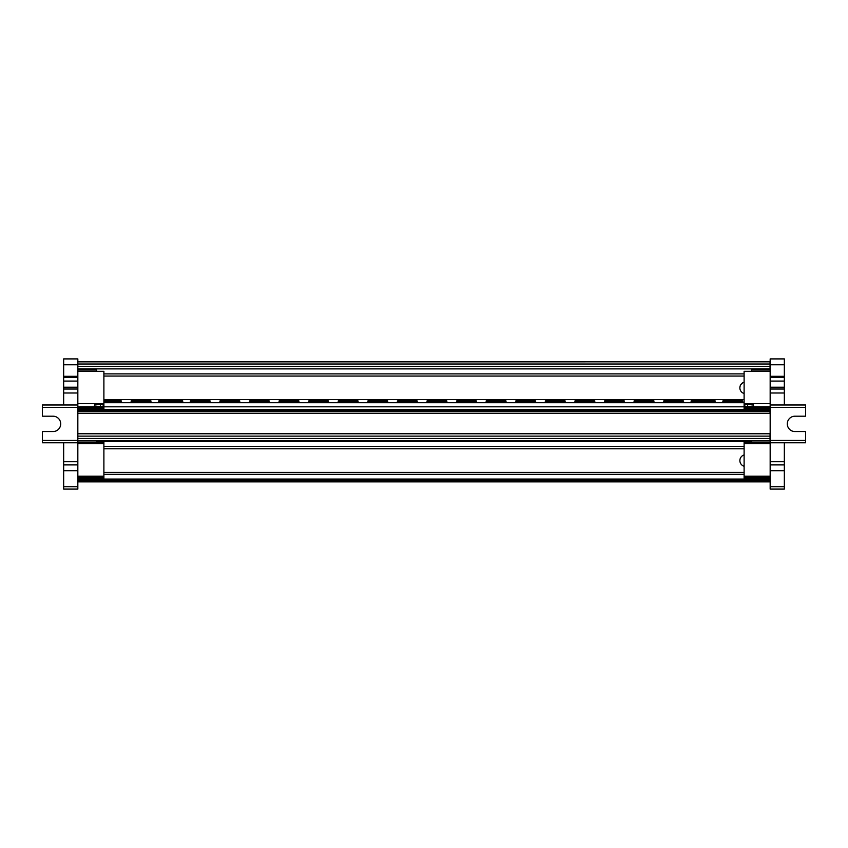<?xml version="1.0" encoding="UTF-8"?>
<svg xmlns="http://www.w3.org/2000/svg" width="848" height="848" viewBox="0 0 848 848"><rect width="100%" height="100%" fill="white"/><g stroke="black" fill="none" stroke-linecap="round" stroke-linejoin="round"><path stroke-width="1.27" d="M770.048 413.506L77.836 413.506L770.048 413.495L770.048 411.015L77.836 411.015M770.048 478.325L770.048 481.855L77.836 481.855M744.109 454.92A5.915 5.915 0 0 0 744.109 466.262M744.109 382.194A5.915 5.894 0 0 0 744.109 393.504M744.109 382.3A5.915 5.894 0 0 0 739.869 387.896M770.164 409.266L744.109 409.266L744.109 408.259L770.164 408.259M770.164 478.325L744.109 478.325L744.109 477.488L770.164 477.488M104.05 400.532A10.059 0.88 180 0 0 111.501 400.818A10.059 0.88 180 0 0 118.943 400.532M103.891 400.542A10.059 0.88 0 0 1 111.501 400.245A10.059 0.88 0 0 1 121.55 401.115A10.059 0.88 0 0 1 111.501 401.994A10.059 0.88 0 0 1 103.891 401.698M133.634 400.532A10.059 0.88 180 0 0 141.086 400.818A10.059 0.88 180 0 0 148.527 400.532M141.086 401.994A10.059 0.88 0 0 1 131.027 401.115A10.059 0.88 0 0 1 141.086 400.245A10.059 0.88 0 0 1 151.135 401.115A10.059 0.88 0 0 1 141.086 401.994M160.526 400.532A12.19 1.06 180 0 0 170.671 400.998A12.19 1.06 180 0 0 180.804 400.532M170.671 402.185A12.19 1.06 0 0 1 158.481 401.115A12.19 1.06 0 0 1 170.671 400.055A12.19 1.06 0 0 1 182.85 401.115A12.19 1.06 0 0 1 170.671 402.185M725.326 400.532A10.059 0.88 180 0 0 732.767 400.818A10.059 0.88 180 0 0 740.209 400.532M732.767 401.994A10.059 0.88 0 0 1 722.708 401.115A10.059 0.88 0 0 1 732.767 400.245A10.059 0.88 0 0 1 742.827 401.115A10.059 0.88 0 0 1 732.767 401.994M693.039 400.532A12.19 1.06 180 0 0 703.183 400.998A12.19 1.06 180 0 0 713.327 400.532M703.183 402.185A12.19 1.06 0 0 1 690.993 401.115A12.19 1.06 0 0 1 703.183 400.055A12.19 1.06 0 0 1 715.373 401.115A12.19 1.06 0 0 1 703.183 402.185M222.388 400.532A10.059 0.88 180 0 0 229.829 400.818A10.059 0.88 180 0 0 237.281 400.532M229.829 401.994A10.059 0.88 0 0 1 219.78 401.115A10.059 0.88 0 0 1 229.829 400.245A10.059 0.88 0 0 1 239.889 401.115A10.059 0.88 0 0 1 229.829 401.994M192.803 400.532A10.059 0.88 180 0 0 200.245 400.818A10.059 0.88 180 0 0 207.696 400.532M200.245 401.994A10.059 0.88 0 0 1 190.196 401.115A10.059 0.88 0 0 1 200.245 400.245A10.059 0.88 0 0 1 210.304 401.115A10.059 0.88 0 0 1 200.245 401.994M251.973 400.532A10.059 0.88 180 0 0 259.414 400.818A10.059 0.88 180 0 0 266.866 400.532M259.414 401.994A10.059 0.88 0 0 1 249.365 401.115A10.059 0.88 0 0 1 259.414 400.245A10.059 0.88 0 0 1 269.473 401.115A10.059 0.88 0 0 1 259.414 401.994M281.557 400.532A10.059 0.88 180 0 0 288.998 400.818A10.059 0.88 180 0 0 296.45 400.532M288.998 401.994A10.059 0.88 0 0 1 278.939 401.115A10.059 0.88 0 0 1 288.998 400.245A10.059 0.88 0 0 1 299.058 401.115A10.059 0.88 0 0 1 288.998 401.994M311.142 400.532A10.059 0.88 180 0 0 318.583 400.818A10.059 0.88 180 0 0 326.035 400.532M318.583 401.994A10.059 0.88 0 0 1 308.524 401.115A10.059 0.88 0 0 1 318.583 400.245A10.059 0.88 0 0 1 328.642 401.115A10.059 0.88 0 0 1 318.583 401.994M340.726 400.532A10.059 0.88 180 0 0 348.168 400.818A10.059 0.88 180 0 0 355.619 400.532M348.168 401.994A10.059 0.88 0 0 1 338.108 401.115A10.059 0.88 0 0 1 348.168 400.245A10.059 0.88 0 0 1 358.227 401.115A10.059 0.88 0 0 1 348.168 401.994M370.311 400.532A10.059 0.88 180 0 0 377.752 400.818A10.059 0.88 180 0 0 385.204 400.532M377.752 401.994A10.059 0.88 0 0 1 367.693 401.115A10.059 0.88 0 0 1 377.752 400.245A10.059 0.88 0 0 1 387.812 401.115A10.059 0.88 0 0 1 377.752 401.994M399.896 400.532A10.059 0.88 180 0 0 407.337 400.818A10.059 0.88 180 0 0 414.789 400.532M407.337 401.994A10.059 0.88 0 0 1 397.277 401.115A10.059 0.88 0 0 1 407.337 400.245A10.059 0.88 0 0 1 417.396 401.115A10.059 0.88 0 0 1 407.337 401.994M429.48 400.532A10.059 0.88 180 0 0 436.921 400.818A10.059 0.88 180 0 0 444.373 400.532M436.921 401.994A10.059 0.88 0 0 1 426.862 401.115A10.059 0.88 0 0 1 436.921 400.245A10.059 0.88 0 0 1 446.981 401.115A10.059 0.88 0 0 1 436.921 401.994M459.065 400.532A10.059 0.88 180 0 0 466.506 400.818A10.059 0.88 180 0 0 473.958 400.532M466.506 401.994A10.059 0.88 0 0 1 456.447 401.115A10.059 0.88 0 0 1 466.506 400.245A10.059 0.88 0 0 1 476.565 401.115A10.059 0.88 0 0 1 466.506 401.994M488.649 400.532A10.059 0.88 180 0 0 496.091 400.818A10.059 0.88 180 0 0 503.542 400.532M496.091 401.994A10.059 0.88 0 0 1 486.031 401.115A10.059 0.88 0 0 1 496.091 400.245A10.059 0.88 0 0 1 506.15 401.115A10.059 0.88 0 0 1 496.091 401.994M518.234 400.532A10.059 0.88 180 0 0 525.675 400.818A10.059 0.88 180 0 0 533.127 400.532M525.675 401.994A10.059 0.88 0 0 1 515.616 401.115A10.059 0.88 0 0 1 525.675 400.245A10.059 0.88 0 0 1 535.735 401.115A10.059 0.88 0 0 1 525.675 401.994M547.819 400.532A10.059 0.88 180 0 0 555.26 400.818A10.059 0.88 180 0 0 562.712 400.532M555.26 401.994A10.059 0.88 0 0 1 545.2 401.115A10.059 0.88 0 0 1 555.26 400.245A10.059 0.88 0 0 1 565.319 401.115A10.059 0.88 0 0 1 555.26 401.994M577.403 400.532A10.059 0.88 180 0 0 584.844 400.818A10.059 0.88 180 0 0 592.296 400.532M584.844 401.994A10.059 0.88 0 0 1 574.785 401.115A10.059 0.88 0 0 1 584.844 400.245A10.059 0.88 0 0 1 594.904 401.115A10.059 0.88 0 0 1 584.844 401.994M606.988 400.532A10.059 0.88 180 0 0 614.429 400.818A10.059 0.88 180 0 0 621.881 400.532M614.429 401.994A10.059 0.88 0 0 1 604.37 401.115A10.059 0.88 0 0 1 614.429 400.245A10.059 0.88 0 0 1 624.488 401.115A10.059 0.88 0 0 1 614.429 401.994M636.572 400.532A10.059 0.88 180 0 0 644.014 400.818A10.059 0.88 180 0 0 651.465 400.532M644.014 401.994A10.059 0.88 0 0 1 633.954 401.115A10.059 0.88 0 0 1 644.014 400.245A10.059 0.88 0 0 1 654.073 401.115A10.059 0.88 0 0 1 644.014 401.994M666.157 400.532A10.059 0.88 180 0 0 673.598 400.818A10.059 0.88 180 0 0 681.05 400.532M673.598 401.994A10.059 0.88 0 0 1 663.539 401.115A10.059 0.88 0 0 1 673.598 400.245A10.059 0.88 0 0 1 683.658 401.115A10.059 0.88 0 0 1 673.598 401.994M744.109 399.631L103.891 399.631M103.891 402.726L744.109 402.726M103.891 376.056L744.109 376.056M103.891 448.762L744.109 448.762M770.164 440.907L751.423 440.907L751.423 442.508L770.164 442.508M770.164 476.587L744.109 476.587L744.109 477.488M770.164 407.294L744.109 407.294L744.109 408.259M770.164 369.389L751.423 369.389L751.423 370.979L770.164 370.979M744.109 472.421L103.891 472.421M770.164 486.731L770.164 489.095L784.336 489.095L784.336 486.731L770.164 486.731L770.164 461.736L784.336 461.736L784.336 464.895L770.164 464.895M805.6 407.337L805.6 404.984L770.164 404.984L770.164 407.337L805.6 407.337L805.6 416.198L794.968 416.198A7.674 7.674 0 0 0 787.294 423.883A7.674 7.674 0 0 0 794.968 431.558L805.6 431.558L805.6 440.419L770.164 440.419L770.164 442.783L805.6 442.783L805.6 440.419M770.164 387.218L784.336 387.218L784.336 389.031L770.164 389.031L770.164 377.54L784.336 377.54L784.336 376.311L770.164 376.311L770.164 377.54M784.336 387.218L784.336 377.54M749.197 443.684L751.423 442.508M744.109 476.587L744.109 443.684L770.164 443.684M784.336 364.767L784.336 358.905L770.164 358.905L770.164 364.767L784.336 364.767L784.336 376.311M784.336 389.031L784.336 392.995L770.164 392.995L770.164 389.031L784.336 389.031M784.336 404.984L784.336 392.995M784.336 442.783L784.336 461.736L770.164 461.736L770.164 442.783M770.164 470.704L784.336 470.704L784.336 464.895M784.336 470.704L784.336 486.731M744.109 407.294L744.109 371.307L770.164 371.307M744.109 406.722L753.512 406.139L753.512 404.909L744.109 404.326L744.109 403.669L770.164 403.669M103.891 409.224L103.891 407.294L77.836 407.294M77.836 436.126L770.048 436.126L770.048 433.763L77.836 433.763L770.048 433.763M103.891 478.24L103.891 476.587L77.836 476.587M784.336 461.598L770.164 461.598M770.164 440.419L770.164 407.337M770.164 404.984L770.164 392.995M770.164 376.311L770.164 364.767M744.109 476.173L770.164 476.173M77.836 370.979L96.577 370.979L96.577 369.389L77.836 369.389M770.048 409.266L770.048 411.015M744.109 443.684L744.109 442.296L751.423 442.296M751.423 441.257L744.109 441.257L744.109 442.296M770.048 436.126L770.048 440.907M98.803 443.684L96.577 442.508L96.577 440.907L77.836 440.907M77.836 371.307L103.891 371.307L103.891 404.326L94.488 404.909L94.488 406.139L103.891 406.722L103.891 407.294M77.836 403.669L103.891 403.669L103.891 406.722M63.664 377.54L77.836 377.54L77.836 376.311L63.664 376.311L63.664 389.031L77.836 389.031L77.836 381.081L63.664 381.081M77.836 377.54L77.836 381.081M42.4 440.419L42.4 442.783L77.836 442.783L77.836 440.419L42.4 440.419L42.4 431.558L53.032 431.558A7.674 7.674 0 0 0 60.706 423.883A7.674 7.674 0 0 0 53.032 416.198L42.4 416.198L42.4 407.337L77.836 407.337L77.836 404.984L42.4 404.984L42.4 407.337M77.836 464.895L63.664 464.895L63.664 461.736L77.836 461.736L77.836 486.731L63.664 486.731L63.664 489.095L77.836 489.095L77.836 486.731M63.664 486.731L63.664 470.704L77.836 470.704M63.664 464.895L63.664 470.704M77.836 442.783L77.836 461.736L63.664 461.736L63.664 442.783M63.664 392.995L63.664 389.031L77.836 389.031L77.836 392.995L63.664 392.995L63.664 404.984M63.664 376.311L63.664 364.767L77.836 364.767L77.836 376.311M77.836 364.767L77.836 358.905L63.664 358.905L63.664 364.767M96.577 441.257L103.891 441.257L103.891 476.587M77.836 364.004L770.048 364.004L770.048 361.842L77.836 361.852L770.048 361.842M77.836 392.995L77.836 404.984M77.836 407.337L77.836 440.419M63.664 461.598L77.836 461.598M103.891 476.173L77.836 476.173M103.891 443.684L77.836 443.684M770.048 364.004L770.048 366.325L77.836 366.325M77.836 368.891L770.048 368.891L770.048 366.325M784.336 381.081L770.164 381.081M770.164 406.796L744.109 406.796M744.82 406.658L744.82 404.39M747.607 406.658L747.607 404.39M77.836 408.259L103.891 408.259M77.836 477.488L103.891 477.488M77.836 410.072L770.048 410.072M770.048 438.469L77.836 438.469M770.048 481.145L77.836 481.145M77.836 480.201L770.048 480.201M77.836 442.508L96.577 442.508M770.048 409.425L77.836 409.425L770.048 409.414M100.393 406.658L100.393 404.39M103.18 404.39L103.18 406.658M103.891 406.796L77.836 406.796M770.048 411.778L77.836 411.778M63.664 387.218L77.836 387.218M744.109 441.67L103.891 441.67M103.891 446.398L744.109 446.398M96.577 442.296L103.891 442.296M77.836 440.833L770.048 440.833M770.048 479.491L77.836 479.491M103.891 474.329L744.109 474.329M103.891 406.817L744.109 406.817M770.048 479.056L77.836 479.056M744.109 373.883L103.891 373.883M77.836 409.266L103.891 409.266M77.836 478.325L103.891 478.325"/></g></svg>
